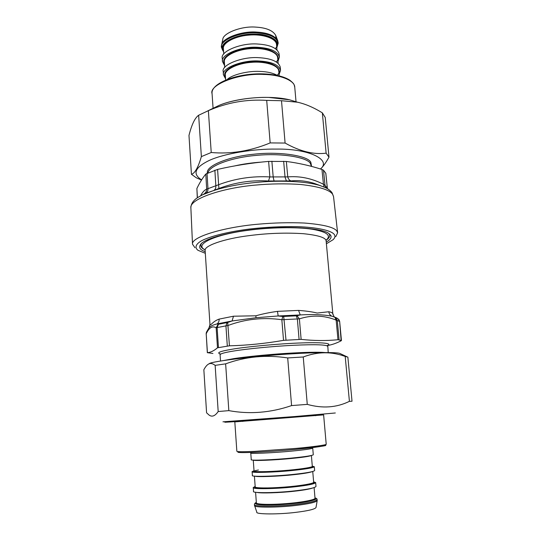 <?xml version="1.0" encoding="UTF-8"?>
<svg xmlns="http://www.w3.org/2000/svg" width="541" height="541" viewBox="0 0 541 541"><rect width="100%" height="100%" fill="white"/><g stroke="black" fill="none" stroke-linecap="round" stroke-linejoin="round"><path stroke-width="0.81" d="M201.523 243.328C199.954 245.945 201.103 248.096 204.971 249.766L205.14 250.645C203.45 245.966 223.96 238.642 249.814 235.545C268.059 233.198 285.891 232.576 303.305 233.685C318.541 235.267 326.155 237.749 326.149 241.124L326.176 240.238C329.76 237.709 330.612 235.457 328.725 233.482L328.576 233.327M326.243 242.152C330.923 239.318 332.208 236.789 330.098 234.571L328.624 233.36C322.693 228.6 292.708 225.969 263.298 228.552C236.627 230.608 208.698 236.897 201.475 243.369C198.195 246.865 199.44 249.638 205.208 251.68M194.956 247.744L192.501 244.194C191.027 236.884 224.4 227.064 258.091 224.204C273.922 222.784 289.252 222.392 304.083 223.02C322.659 224.474 333.52 227.051 336.671 230.757L337.618 232.772L335.751 236.66M324.221 187.085L323.437 184.251L325.019 185.394L323.477 170.185L321.963 169.461C310.507 165.735 298.632 163.064 286.345 161.455L268.627 161.401C251.254 162.915 234.246 165.587 217.597 169.414L205.803 174.033C202.591 177.982 199.622 182.797 196.89 188.471L197.289 197.83M323.477 170.185L325.824 173.296L327.359 188.302M202.212 194.943L218.916 188.478C234.99 182.425 251.504 179.937 268.464 180.998L269.844 176.927L287.758 176.893L286.345 161.455M203.937 193.976L204.065 193.894C205.769 192.792 206.642 191.216 206.676 189.161L218.618 184.724L217.597 169.414M268.464 180.998L290.99 180.924C298.754 180.153 306.47 180.971 314.145 183.365L320.739 185.779M290.99 180.924C289.388 180.322 288.312 178.983 287.758 176.893C299.836 175.899 311.731 178.347 323.437 184.251L321.963 169.461M218.916 188.478L218.618 184.724C235.159 178.537 252.234 175.94 269.844 176.927L268.627 161.401M326.392 243.781L333.175 239.649C335.217 237.587 335.481 235.734 333.966 234.084C330.747 230.561 318.007 227.403 297.509 226.652C281.164 226.395 265.158 227.193 249.496 229.039C230.148 231.447 210.889 235.903 201.462 240.792C195.355 244.424 194.672 247.744 197.965 250.287L205.316 253.31M326.149 241.117L332.816 313.706C332.647 312.948 331.315 312.299 328.806 311.751C329.07 313.8 330.071 315.275 331.822 316.16L334.845 317.242L336.157 320.116L339.64 321.415L341.134 340.789C336.468 343.217 332.005 344.773 327.758 345.469L328.225 352.57M338.145 318.818L339.647 321.489M341.418 340.505L337.969 339.707C326.379 340.904 314.098 340.796 301.127 339.383L283.518 340.357C265.286 343.535 247.257 345.354 229.431 345.814L217.489 347.795C214.006 350.784 210.652 352.407 207.419 352.678L212.931 353.476M328.806 311.751L317.202 313.043C312.285 311.839 306.071 310.96 298.558 310.399L277.486 311.366L278.169 315.971L282.862 316.492L281.847 319.717L299.389 318.865C311.819 314.848 324.079 315.268 336.157 320.116L337.969 339.707M277.486 311.366C269.675 312.448 262.466 313.922 255.866 315.795L233.489 316.208L219.132 319.109C219.206 321.192 218.523 322.801 217.076 323.924L218.084 324.336L216.15 327.765L228.025 325.493C245.316 319.055 263.257 317.127 281.847 319.717L283.518 340.357M207.331 352.725L206.209 333.811C209.036 327.603 212.349 325.587 216.15 327.765L217.489 347.795M334.845 317.242L337.286 320.333L339.085 339.701M282.862 316.492L297.056 315.816L299.389 318.865L301.127 339.383M218.084 324.336L227.7 322.456L229.431 345.814M206.567 331.971L206.209 333.811L207.419 352.678M219.132 319.109C212.512 321.381 210.233 326.554 209.962 324.357L205.14 250.645M297.056 315.816L300.241 314.93L278.169 315.971L256.015 317.736L232.075 320.975L217.076 323.924C212.924 324.965 210.266 326.209 209.11 327.643L208.846 328.002M335.231 317.378L331.822 316.16C323.403 314.612 312.874 314.199 300.241 314.93L298.558 310.399M227.7 322.456L232.075 320.975L233.489 316.208M332.816 313.706L333.053 314.848M349.412 401.348L352.022 401.233L347.863 357.107L345.199 356.445C331.505 351.386 317.52 351.569 303.244 356.986L287.697 357.939C266.206 354.598 245.519 356.566 225.638 363.85L215.142 365.364C212.769 363.532 210.699 363.045 208.934 363.89C207.23 364.627 205.533 366.575 203.849 369.74L206.581 412.81L208.975 414.981C211.95 417.253 215.02 416.103 218.185 411.539L228.829 410.633C249.739 414.453 270.656 412.769 291.579 405.588L307.268 404.377C322.558 408.658 336.61 407.643 349.412 401.348L345.199 356.445M208.501 364.107L209.381 363.593C211.673 361.293 259.044 355.593 293.154 353.76C314.713 352.414 335.69 352.13 339.626 353.341L340.715 353.855M342.778 355.66L346.977 356.756M218.185 411.539L215.142 365.364M225.638 363.85L228.829 410.633M291.579 405.588L287.697 357.939M303.244 356.986L307.268 404.377M328.989 157.181L325.242 117.478L322.341 112.846C313.591 107.449 305.293 103.906 297.449 102.208L281.503 100.727L266.699 100.389C246.54 99.091 227.098 102.513 208.373 110.662L198.648 115.247C194.916 117.87 191.69 124.599 188.978 135.426L191.44 174.29C194.828 173.431 198.141 167.534 201.374 156.606L211.227 152.508C230.872 154.253 250.517 151.054 270.162 142.912L285.093 143.047C299.903 151.379 313.577 154.753 326.128 153.171L328.989 157.181C325.986 162.537 323.173 166.479 320.543 169.015M320.421 168.975C331.876 159.967 309.357 148.559 276.214 149.086C254.608 148.721 224.387 153.394 209.144 160.488C194.733 167.514 192.224 173.979 201.624 179.882M201.495 180.079L196.329 177.8L191.44 174.29M326.128 153.171L322.341 112.846M281.503 100.727L285.093 143.047M270.162 142.912L266.699 100.389M208.373 110.662L211.227 152.508M201.374 156.606L198.648 115.247M317.195 500.587L316.005 507.539C314.821 509.243 308.147 510.839 295.988 512.334C278.595 514.559 255.257 514.335 256.833 512.199L254.568 505.517C252.843 507.634 277.553 507.728 296.008 505.429C308.897 503.887 315.958 502.271 317.195 500.587L317.107 499.559C316.093 501.23 309.033 502.853 295.927 504.422C277.229 506.734 252.424 506.633 254.493 504.483C254.473 503.603 255.082 502.927 256.333 502.461M312.725 448.097L313.293 454.765C312.218 455.644 305.178 456.726 292.181 458.017C273.631 459.897 249.137 460.804 251.254 459.647L250.774 452.973C248.65 453.98 273.097 452.925 291.619 451.113C304.61 449.862 311.643 448.854 312.725 448.097L312.752 447.576M254.493 504.483L254.568 505.517M313.618 481.815L315.667 482.599L315.991 486.467C314.963 487.908 307.903 489.368 294.831 490.856C276.174 493.04 251.464 493.236 253.546 491.384L253.269 487.515L255.163 486.413M315.667 482.599C314.625 483.972 307.572 485.392 294.507 486.853C275.869 489.003 251.18 489.28 253.269 487.515M312.292 466.139L314.314 466.727L314.639 470.562C313.584 471.718 306.537 472.996 293.499 474.383C274.902 476.411 250.294 476.966 252.397 475.465L252.12 471.617L254.027 470.731M314.314 466.727C313.253 467.816 306.206 469.04 293.175 470.406C274.591 472.401 250.016 473.037 252.12 471.617M223.629 52.024L221.512 47.588C219.085 40.697 239.791 31.52 256.677 32.906C269.384 33.765 276.559 37.167 278.209 43.124L277.736 40.663C274.727 35.571 267.687 32.71 256.617 32.088C241.496 30.769 221.533 38.56 221.594 45.086L222.784 39.479C222.757 33.244 241.536 25.84 255.758 27.111C266.179 27.713 272.82 30.452 275.68 35.321L276.032 38.195M227.2 79.473C232.366 74.502 248.542 70.763 259.781 71.412C267.085 71.628 273.016 72.988 277.58 75.51M221.594 45.086L221.512 47.588M276.721 46.79L278.162 42.725M224.616 65.617L222.52 61.593L222.29 58.381C219.876 51.686 240.65 42.705 257.577 44.017C270.311 44.822 277.492 48.115 279.129 53.911L279.399 57.116L277.959 61.424M222.52 61.593C220.113 54.952 240.901 46.032 257.841 47.317C270.581 48.108 277.77 51.375 279.399 57.116M225.57 78.763L223.48 74.881L223.25 71.655C220.843 65.191 241.699 56.46 258.672 57.671C271.44 58.414 278.635 61.579 280.258 67.165L280.536 70.391L279.075 74.55M223.48 74.881C221.08 68.477 241.955 59.801 258.943 60.998C271.717 61.721 278.913 64.852 280.536 70.391M337.618 232.772L333.533 196.552L332.553 194.151C329.368 189.708 318.622 186.476 300.316 184.454C285.722 183.473 270.656 183.697 255.122 185.123C222.06 187.977 189.364 199.074 190.872 207.785C191.02 203.707 193.414 200.217 198.067 197.309L203.044 194.53L197.891 197.424M325.04 187.45L319.44 185.374C306.7 181.438 281.442 180.16 258.787 182.182C236.106 184.156 217.523 188.275 203.044 194.53L202.368 194.861M326.034 187.93L325.019 185.394L327.319 188.167L325.783 173.14M286.439 181.032L285.053 177.191L283.653 161.259M274.084 181.073L273.212 177.218L271.88 161.218M214.243 190.094C215.392 189.296 215.927 187.903 215.852 185.928L214.872 170.165M206.04 193.103C207.392 192.238 208.035 190.824 207.974 188.856L207.041 173.235M197.404 197.749L196.89 188.471M200.616 195.774C202.469 192.204 204.491 189.999 206.676 189.161L205.803 174.033M311.596 166.418L310.811 162.246C307.87 155.747 279.372 151.142 253.296 154.28C229.418 156.471 205.722 165.695 207.392 173.073M311.413 166.371L310.419 163.504C307.498 157.37 281.367 152.792 255.967 155.436C233.09 157.275 209.333 165.336 208.075 172.775M261.526 162.097C251.849 162.753 242.909 164.024 234.706 165.918M205.228 249.827C193.455 244.823 213.769 234.551 248.711 230.229C268.762 227.49 296.407 226.753 312.218 229.242C327.204 231.879 331.775 235.578 325.932 240.326M296.367 315.917L297.361 318.974L299.078 339.342M283.714 316.519L286 340.066M226.997 322.652L225.928 325.871L227.308 345.983M218.422 324.329L217.117 327.562L218.449 347.457M341.445 340.553L339.66 321.442L338.997 319.684L335.481 317.452L337.219 318.203M255.866 315.795L256.015 317.736M223.595 360.549L233.8 358.615C244.539 356.932 265.868 354.693 285.668 353.422C305.374 352.225 318.521 351.934 325.107 352.563M219.862 353.936L220.099 354.727C220.478 353.665 224.867 352.448 233.272 351.089C245.607 348.999 272.88 346.247 294.135 345.259C314.93 344.319 326.101 344.658 327.657 346.267M220.755 354.044C215.954 352.915 219.687 351.312 231.974 349.249C246.04 346.781 279.717 343.596 301.648 342.926C321.996 342.203 333.689 343.298 326.892 345.685M335.332 412.979L295.061 416.516L222.953 421.824M227.923 421.831C221.567 422.467 224.914 422.332 237.972 421.419L294.547 417.084M211.558 109.052L219.206 105.326C232.535 99.801 253.58 96.9 268.87 97.427L289.516 99.787L297.557 102.235M238.797 451.647C235.835 452.547 240.035 452.81 251.389 452.438C263.224 452.019 282.355 450.653 295.738 449.382C315.329 447.617 330.01 445.317 324.343 444.912M295.974 448.401L254.574 451.37C242.679 451.87 236.769 451.83 236.85 451.248L234.814 421.885L323.626 414.893L326.209 444.215C326.994 444.939 312.38 446.907 295.974 448.401M314.984 497.903C319.9 498.964 309.709 501.838 295.528 503.333C284.512 504.57 274.125 505.125 264.366 505.003C256.495 504.719 253.817 503.887 256.333 502.521M256.353 502.785C252.89 504.78 266.706 505.679 286.047 504.185C302.838 502.968 318.818 499.715 315.004 498.173M315.011 498.261L315.011 498.241C315.227 499.938 300.539 502.542 285.932 503.63C269.202 504.956 255.731 504.368 256.36 502.853L255.589 492.222M256.968 492.405C260.235 493.46 280.664 492.831 294.216 491.221C303.007 490.261 309.195 489.186 312.772 488.009M255.203 486.893C251.721 488.57 265.469 489.111 284.749 487.617C301.479 486.386 317.439 483.498 313.658 482.295M313.652 482.335L313.658 482.261C313.848 483.647 299.187 485.987 284.627 487.083C267.951 488.401 254.547 488.11 255.196 486.866L255.217 486.934M255 476.154C256.481 477.148 278.067 476.425 292.891 474.782C302.818 473.747 309.249 472.706 312.177 471.657M258.429 470.001C247.663 472.016 256.109 472.915 277.513 471.596C296.826 470.406 316.357 467.525 312.272 466.504M312.36 466.552L312.313 466.389C312.475 467.471 297.841 469.541 283.335 470.643C266.72 471.955 253.384 471.962 254.047 470.974L254.02 471.143M253.344 460.08C252.789 461.013 275.247 460.12 291.572 458.457C302.838 457.348 309.411 456.367 311.298 455.522M263.697 74.448C279.724 74.611 294.919 80.453 294.75 87.196C293.966 84.802 294.973 84.295 289.78 80.169C283.93 76.47 275.173 74.381 263.508 73.894C237.661 72.859 210.456 83.213 212.072 93.701C208.549 85.032 238.939 72.846 263.697 74.448M223.582 51.361C216.075 44.031 236.89 32.798 256.535 34.124C270.087 34.245 280.806 41.373 276.755 47.182M275.362 48.568C281.929 41.934 268.39 33.278 252.079 34.333C234.043 34.786 219.173 43.943 223.514 50.36M223.778 54.046L223.392 48.697C222.25 43.354 234.125 36.186 249.056 35.104C262.074 33.812 276.187 38.195 276.525 44.518L276.978 49.86M276.262 61.863C283.234 55.473 270 46.918 253.472 47.912C235.321 48.298 220.072 57.265 224.468 63.5M224.752 67.463L224.346 61.904C223.223 56.744 235.146 49.779 250.125 48.69C263.183 47.398 277.33 51.598 277.648 57.711L278.115 63.263M277.127 75.246C284.546 69.086 271.65 60.646 254.892 61.573C236.64 61.89 220.971 70.668 225.421 76.714M225.671 80.095L225.313 75.199C224.197 70.215 236.18 63.453 251.2 62.357C264.299 61.079 278.473 65.089 278.771 70.986L279.19 75.882M192.501 244.194L190.872 207.785M333.533 196.552L332.073 192.772C330.477 190.581 328.049 188.768 324.789 187.335L314.165 183.372M314.172 183.372L320.725 185.773M206.121 333.98L206.425 332.255L209.11 327.643L209.962 324.357M335.481 317.452L333.614 316.607L334.02 316.6L332.837 313.814M220.099 354.727L220.518 361.043M339.626 353.341L346.889 356.735M209.381 363.593L208.934 363.89M207.724 110.919L219.206 105.326C237.864 97.549 269.885 95.033 289.516 99.787L297.449 102.208M326.209 444.215L325.405 445.304C327.961 445.588 318.074 446.947 295.738 449.382M242.72 420.567L242.781 421.453M315.613 414.832L315.687 415.711M250.774 452.973L250.666 452.465M314.977 497.848C316.485 498.302 317.195 498.87 317.107 499.559M315.011 498.241L314.111 487.617M313.658 482.261L312.745 471.509M255.196 486.866L254.419 476.094M312.313 466.389L311.386 455.502M254.047 470.974L253.256 460.08M212.072 93.701L213.073 108.186M296.022 101.654L294.75 87.196M278.209 43.124L276.809 47.838M275.68 35.321L277.736 40.663"/></g></svg>
